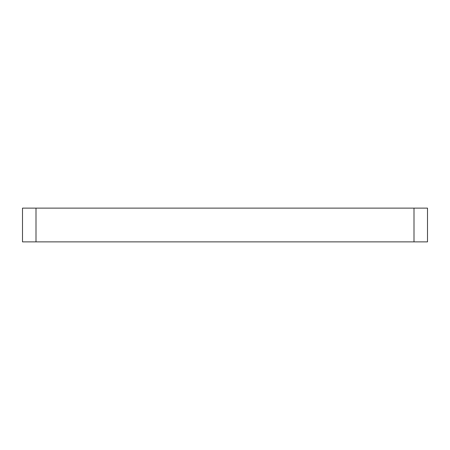 <?xml version="1.0" encoding="UTF-8"?>
<svg xmlns="http://www.w3.org/2000/svg" width="450" height="450" viewBox="0 0 450 450"><rect width="100%" height="100%" fill="white"/><g stroke="black" fill="none" stroke-linecap="round" stroke-linejoin="round"><path stroke-width="0.67" d="M414 241.875L414 208.125L427.5 208.125L427.5 241.875L22.5 241.875L22.5 208.125L36 208.125L36 241.875M414 208.125L36 208.125"/></g></svg>
